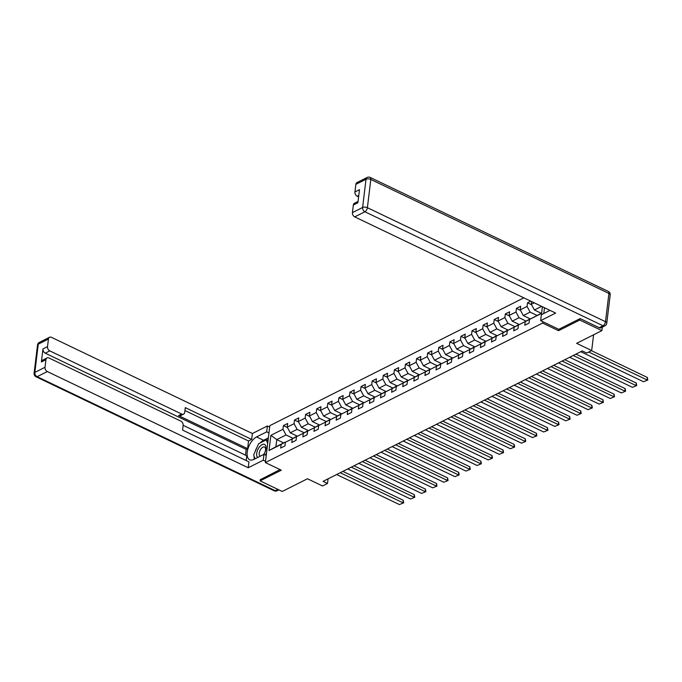 <?xml version="1.0" encoding="UTF-8"?>
<svg xmlns="http://www.w3.org/2000/svg" width="682" height="682" viewBox="0 0 682 682"><rect width="100%" height="100%" fill="white"/><g stroke="black" fill="none" stroke-linecap="round" stroke-linejoin="round"><path stroke-width="1.02" d="M523.836 297.846L269.842 425.645L265.375 462.584L542.625 323.072L542.795 321.665M260.268 479.523L260.106 480.87L282.237 491.466L307.488 478.764L322.535 485.968L327.513 483.461L328.076 478.832M602.308 327.138L601.882 330.634L576.631 343.336L591.678 350.539L593.587 334.811M558.729 329.287L558.558 330.702L579.751 320.037L579.922 318.69M579.751 320.037L601.882 330.634M544.483 307.735L543.784 313.524M283.644 442.891L276.773 439.6L275.903 446.787L285.153 442.141L281.129 444.434L280.686 448.083L284.957 445.934L285.391 442.286L292.22 438.85L291.785 442.499L296.048 440.35L296.491 436.702L303.32 433.266L302.876 436.915L307.147 434.766L307.591 431.118L314.411 427.682L313.976 431.331L318.238 429.183L318.682 425.542L325.51 422.107L325.067 425.747L329.338 423.599L329.781 419.959L336.61 416.523L336.166 420.163L340.429 418.015L340.872 414.375L347.701 410.939L347.257 414.579L351.528 412.431L351.972 408.791L358.8 405.355L358.357 408.995L362.628 406.847L363.063 403.207L369.891 399.771L369.456 403.412L373.719 401.263L374.162 397.623L380.991 394.187L380.547 397.828L384.818 395.688L385.253 392.039L392.082 388.604L391.647 392.252L395.91 390.104L396.353 386.455L403.181 383.02L402.738 386.668L407.009 384.52L407.452 380.871L414.281 377.436L413.838 381.085L418.1 378.936L418.543 375.288L425.372 371.852L424.929 375.501L429.2 373.352L429.643 369.712L436.471 366.277L436.028 369.917L440.299 367.769L440.734 364.128L447.562 360.693L447.128 364.333L451.39 362.185L451.834 358.544L458.662 355.109L458.219 358.749L462.49 356.601L462.925 352.961L469.753 349.525L469.318 353.165L473.581 351.017L474.024 347.377L480.853 343.941L480.409 347.581L484.68 345.433L485.124 341.793L491.952 338.357L491.509 341.997L495.771 339.858L496.215 336.209L503.043 332.773L502.6 336.422L506.871 334.274L507.314 330.625L514.143 327.19L513.699 330.838L517.97 328.69L518.405 325.041L525.234 321.606L524.799 325.254L529.062 323.106L529.505 319.457L541.593 313.379L542.395 306.738M281.129 444.434L269.032 450.521L270.873 435.346L282.962 429.259L283.405 425.619L287.472 427.571M530.758 301.163L527.51 302.791L527.075 306.44L520.247 309.875L520.681 306.227L516.419 308.375L515.976 312.024L509.147 315.459L509.59 311.81L505.319 313.959L504.876 317.599L498.056 321.034L498.491 317.394L494.228 319.543L493.785 323.183L486.957 326.618L487.4 322.978L483.129 325.126L482.686 328.767L475.857 332.202L476.3 328.562L472.029 330.71L471.594 334.351L464.766 337.786L465.209 334.146L460.938 336.294L460.495 339.934L453.666 343.37L454.11 339.73L449.839 341.878L449.404 345.518L442.575 348.954L443.01 345.314L438.748 347.453L438.304 351.102L431.476 354.538L431.919 350.889L427.648 353.037L427.213 356.686L420.385 360.122L420.82 356.473L416.557 358.621L416.114 362.27L409.285 365.705L409.729 362.057L405.458 364.205L405.014 367.854L398.186 371.289L398.629 367.641L394.367 369.789L393.923 373.429L387.095 376.865L387.538 373.225L383.267 375.373L382.824 379.013L375.995 382.449L376.438 378.808L372.167 380.957L371.733 384.597L364.904 388.032L365.339 384.392L361.076 386.541L360.633 390.181L353.805 393.616L354.248 389.976L349.977 392.124L349.542 395.765L342.714 399.2L343.148 395.56L338.886 397.708L338.442 401.348L331.614 404.784L332.057 401.144L327.786 403.284L327.343 406.932L320.514 410.368L320.958 406.719L316.695 408.868L316.252 412.516L309.423 415.952L309.867 412.303L305.596 414.451L305.152 418.1L298.324 421.536L298.767 417.887L294.496 420.035L294.061 423.684L287.233 427.12L287.668 423.471L283.405 425.619M534.236 302.834L531.338 304.291L531.662 301.597M591.678 350.539L586.699 353.046L582.275 350.932L323.089 481.347L327.513 483.461M285.391 442.286L296.525 436.685M297.378 436.199L290.285 432.806L297.113 429.37L303.993 432.661M296.244 436.557L292.22 438.85M287.233 427.12L290.285 432.806M294.061 423.684L297.113 429.37M296.491 436.702L307.616 431.101M308.477 430.615L301.384 427.222L308.213 423.786L315.084 427.077M307.343 430.973L303.32 433.266M298.324 421.536L301.384 427.222M305.152 418.1L308.213 423.786M307.591 431.118L318.716 425.517M319.568 425.031L312.484 421.638L319.304 418.202L326.184 421.493M318.434 425.389L314.411 427.682M309.423 415.952L312.484 421.638M316.252 412.516L319.304 418.202M318.682 425.542L340.906 414.358M330.668 419.447L323.575 416.054L330.403 412.619L337.275 415.909M329.534 419.805L325.51 422.107M320.514 410.368L323.575 416.054M327.343 406.932L330.403 412.619M341.759 413.863L334.674 410.47L341.503 407.035L348.374 410.325M340.633 414.221L336.61 416.523M331.614 404.784L334.674 410.47M338.442 401.348L341.503 407.035M340.872 414.375L352.006 408.774M352.858 408.279L345.765 404.886L352.594 401.451L359.465 404.741M351.724 408.637L347.701 410.939M342.714 399.2L345.765 404.886M349.542 395.765L352.594 401.451M351.972 408.791L374.196 397.606M363.949 402.704L356.865 399.302L363.694 395.867L370.565 399.158M362.824 403.053L358.8 405.355M353.805 393.616L356.865 399.302M360.633 390.181L363.694 395.867M375.049 397.12L367.956 393.719L374.785 390.283L381.664 393.574M373.915 397.47L369.891 399.771M364.904 388.032L367.956 393.719M371.733 384.597L374.785 390.283M374.162 397.623L385.287 392.022M386.148 391.536L379.056 388.143L385.884 384.708L392.755 387.998M385.015 391.894L380.991 394.187M375.995 382.449L379.056 388.143M382.824 379.013L385.884 384.708M385.253 392.039L407.478 380.854M397.239 385.952L390.147 382.559L396.975 379.124L403.855 382.414M396.106 386.31L392.082 388.604M387.095 376.865L390.147 382.559M393.923 373.429L396.975 379.124M408.339 380.368L401.246 376.976L408.075 373.54L414.946 376.831M407.205 380.727L403.181 383.02M398.186 371.289L401.246 376.976M405.014 367.854L408.075 373.54M407.452 380.871L418.578 375.271M419.43 374.785L412.346 371.392L419.174 367.956L426.045 371.247M418.305 375.143L414.281 377.436M409.285 365.705L412.346 371.392M416.114 362.27L419.174 367.956M418.543 375.288L429.669 369.687M430.53 369.201L423.437 365.808L430.265 362.372L437.136 365.663M429.396 369.559L425.372 371.852M420.385 360.122L423.437 365.808M427.213 356.686L430.265 362.372M429.643 369.712L440.768 364.111M441.621 363.617L434.536 360.224L441.365 356.788L448.236 360.079M440.495 363.975L436.471 366.277M431.476 354.538L434.536 360.224M438.304 351.102L441.365 356.788M440.734 364.128L451.868 358.527M452.72 358.033L445.627 354.64L452.456 351.204L459.336 354.495M451.586 358.391L447.562 360.693M442.575 348.954L445.627 354.64M449.404 345.518L452.456 351.204M451.834 358.544L462.959 352.944M463.82 352.449L456.727 349.056L463.555 345.621L470.427 348.911M462.686 352.807L458.662 355.109M453.666 343.37L456.727 349.056M460.495 339.934L463.555 345.621M462.925 352.961L474.058 347.36M474.911 346.874L467.818 343.472L474.646 340.037L481.526 343.327M473.777 347.223L469.753 349.525M464.766 337.786L467.818 343.472M471.594 334.351L474.646 340.037M474.024 347.377L485.149 341.776M486.01 341.29L478.917 337.888L485.746 334.453L492.617 337.743M484.876 341.639L480.853 343.941M475.857 332.202L478.917 337.888M482.686 328.767L485.746 334.453M485.124 341.793L496.249 336.192M497.101 335.706L490.017 332.313L496.846 328.877L503.717 332.168M495.976 336.064L491.952 338.357M486.957 326.618L490.017 332.313M493.785 323.183L496.846 328.877M496.215 336.209L507.34 330.608M508.201 330.122L501.108 326.729L507.937 323.294L514.808 326.584M507.067 330.48L503.043 332.773M498.056 321.034L501.108 326.729M504.876 317.599L507.937 323.294M507.314 330.625L518.439 325.024M519.292 324.538L512.208 321.145L519.036 317.71L525.907 321M518.167 324.896L514.143 327.19M509.147 315.459L512.208 321.145M515.976 312.024L519.036 317.71M518.405 325.041L529.539 319.44M530.391 318.954L523.299 315.561L530.127 312.126L537.007 315.416M529.258 319.312L525.234 321.606M520.247 309.875L523.299 315.561M527.075 306.44L530.127 312.126M529.505 319.457L541.627 313.089M541.269 313.268L534.398 309.978L541.602 306.354M531.338 304.291L534.398 309.978M558.558 330.702L542.625 323.072M260.106 480.87L281.308 470.205L265.375 462.584M292.893 438.245L286.022 434.954L276.773 439.6L270.873 435.346M275.903 446.787L269.032 450.521M282.962 429.259L286.022 434.954M527.51 302.791L531.585 304.743M516.419 308.375L520.485 310.327M505.319 313.959L509.394 315.911M494.228 319.543L498.295 321.495M483.129 325.126L487.195 327.07M472.029 330.71L476.104 332.654M460.938 336.294L465.005 338.238M449.839 341.878L453.914 343.822M438.748 347.453L442.814 349.406M427.648 353.037L431.723 354.99M416.557 358.621L420.623 360.573M405.458 364.205L409.532 366.157M394.367 369.789L398.433 371.741M383.267 375.373L387.333 377.325M372.167 380.957L376.242 382.9M361.076 386.541L365.143 388.484M349.977 392.124L354.052 394.068M338.886 397.708L342.952 399.652M327.786 403.284L331.861 405.236M316.695 408.868L320.762 410.82M305.596 414.451L309.662 416.404M294.496 420.035L298.571 421.988M588.737 352.023L647.073 379.951L647.371 377.461L591.43 350.676M580.757 351.699L643.518 381.741L647.781 380.027L643.518 381.741M647.371 377.461L647.781 380.027M263.823 454.391A7.425 3.794 -64.4 0 0 264.318 444.314A7.425 3.794 -64.4 0 0 258.043 449.182A7.425 3.794 -64.4 0 0 257.668 457.486M263.619 454.493A5.081 2.6 -64.4 0 0 264.573 447.017A5.081 2.6 -64.4 0 0 264.428 446.957A5.081 2.6 -64.4 0 0 259.97 450.614A5.081 2.6 -64.4 0 0 260.183 456.181A5.081 2.6 -64.4 0 0 260.226 456.198M255.059 458.798L253.653 454.962L258.623 443.692L266.295 439.83L267.668 443.581M268.026 440.657L266.295 439.83M266.56 452.797L265.545 455.082M550.024 310.387L541.363 314.743L540.647 320.634L555.651 313.081L354.725 216.885A3.427 2.455 -116.7 0 1 352.432 212.614L353.344 205.026A3.427 2.455 -116.7 0 1 354.461 203.245L358.059 201.429M599.163 327.692L602.999 325.766A3.427 2.455 63.3 0 0 604.908 325.825L601.064 327.761A3.427 2.455 -116.7 0 1 599.163 327.692L580.135 318.588L558.797 329.321L540.647 320.634M358.783 195.436L357.223 196.22A3.427 2.455 -116.7 0 1 354.93 191.957L355.851 184.37A3.427 2.455 -116.7 0 1 356.959 182.58L367.138 177.465A3.427 2.455 63.3 0 0 366.021 179.247L355.851 184.37M353.344 205.026L357.897 202.742L359.482 189.664L354.93 191.957M357.223 196.22L358.604 196.885M266.236 455.406L263.96 454.323L263.252 460.205L248.239 467.758L47.314 371.562L37.135 376.677L275.247 490.673L277.847 489.369M263.96 454.323L253.866 459.404A12.847 6.564 -64.4 0 1 249.672 459.762A12.847 6.564 -64.4 0 1 247.95 448.79A12.847 6.564 -64.4 0 1 256.577 436.94L266.679 431.859L267.395 425.969L252.383 433.522L251.675 439.413L185.282 407.631L184.72 412.32A3.427 2.455 63.3 0 1 183.603 414.11A3.427 2.455 63.3 0 1 181.702 414.042L49.812 350.898L45.259 353.191A3.427 2.455 -116.7 0 1 42.966 348.92L41.38 361.997A3.427 2.455 -116.7 0 1 42.497 360.207L47.049 357.922A3.427 2.455 63.3 0 0 45.933 359.712L45.021 367.291A3.427 2.455 63.3 0 0 47.314 371.562M245.494 455.158L246.193 449.387L247.617 448.671L248.546 440.99L251.675 439.413M246.176 460.538L246.756 455.764L183.143 425.304M47.049 357.922A3.427 2.455 63.3 0 1 48.951 357.982L180.841 421.126A3.427 2.455 63.3 0 1 183.134 425.398L182.571 430.086L248.956 461.867L248.239 467.758M265.528 461.296L263.252 460.205M269.671 427.06L267.395 425.969M268.955 432.951L266.679 431.859M252.383 433.522L51.457 337.326A3.427 2.455 63.3 0 0 49.547 337.258A3.427 2.455 63.3 0 0 48.439 339.048L47.518 346.635A3.427 2.455 63.3 0 0 49.812 350.898M260.251 479.727L280.012 469.591M247.617 448.671L178.573 415.619L181.702 414.042M246.193 449.387L45.259 353.191M248.546 440.99L184.933 410.53M183.603 414.11L180.474 415.688A3.427 2.455 -116.7 0 1 178.573 415.619M268.358 437.887L263.576 440.291A12.847 6.564 -64.4 0 0 260.2 442.899M257.114 447.111A12.847 6.564 -64.4 0 0 255.068 451.757M254.139 456.292A12.847 6.564 -64.4 0 0 254.241 459.208M268.171 439.481L266.901 440.12M573.212 355.493L635.974 385.535L636.28 383.037L575.906 354.137M569.658 357.274L632.419 387.325L636.681 385.603L632.419 387.325M636.28 383.037L636.681 385.603M562.121 361.068L624.883 391.118L625.181 388.621L564.807 359.721M558.567 362.858L621.319 392.909L625.59 391.187L621.319 392.909M625.181 388.621L625.59 391.187M551.022 366.652L613.783 396.702L614.09 394.205L553.716 365.305M547.467 368.442L610.228 398.493L614.491 396.771L610.228 398.493M614.09 394.205L614.491 396.771M539.931 372.236L602.692 402.286L602.99 399.788L542.616 370.889M536.376 374.026L599.128 404.076L603.399 402.354L599.128 404.076M602.99 399.788L603.399 402.354M528.831 377.819L591.592 407.87L591.891 405.372L531.525 376.464M525.276 379.61L588.037 409.66L592.3 407.938L588.037 409.66M591.891 405.372L592.3 407.938M517.74 383.403L580.493 413.454L580.8 410.956L520.426 382.048M514.177 385.194L576.938 415.244L581.2 413.522L576.938 415.244M580.8 410.956L581.2 413.522M506.641 388.987L569.402 419.038L569.7 416.54L509.326 387.632M503.086 390.777L565.847 420.82L570.109 419.106L565.847 420.82M569.7 416.54L570.109 419.106M495.541 394.571L558.302 424.613L558.609 422.124L498.235 393.216M491.986 396.361L554.747 426.403L559.01 424.69L554.747 426.403M558.609 422.124L559.01 424.69M484.45 400.155L547.211 430.197L547.51 427.708L487.136 398.8M480.895 401.945L543.656 431.987L547.919 430.274L543.656 431.987M547.51 427.708L547.919 430.274M473.351 405.739L536.112 435.781L536.419 433.292L476.045 404.383M469.796 407.529L532.557 437.571L536.819 435.858L532.557 437.571M536.419 433.292L536.819 435.858M462.26 411.323L525.021 441.365L525.319 438.867L464.945 409.967M458.705 413.104L521.457 443.155L525.728 441.433L521.457 443.155M525.319 438.867L525.728 441.433M451.16 416.898L513.921 446.949L514.219 444.451L453.854 415.551M447.605 418.688L510.366 448.739L514.629 447.017L510.366 448.739M514.219 444.451L514.629 447.017M440.069 422.482L502.822 452.533L503.128 450.035L442.754 421.135M436.506 424.272L499.267 454.323L503.529 452.601L499.267 454.323M503.128 450.035L503.529 452.601M428.969 428.066L491.731 458.116L492.029 455.619L431.655 426.719M425.415 429.856L488.176 459.907L492.438 458.185L488.176 459.907M492.029 455.619L492.438 458.185M417.878 433.65L480.631 463.7L480.938 461.203L420.564 432.294M414.315 435.44L477.076 465.491L481.339 463.769L477.076 465.491M480.938 461.203L481.339 463.769M406.779 439.234L469.54 469.284L469.838 466.786L409.464 437.878M403.224 441.024L465.985 471.074L470.248 469.352L465.985 471.074M469.838 466.786L470.248 469.352M395.679 444.817L458.44 474.868L458.747 472.37L398.373 443.462M392.124 446.608L454.885 476.65L459.148 474.936L454.885 476.65M458.747 472.37L459.148 474.936M384.588 450.401L447.349 480.443L447.648 477.954L387.274 449.046M381.033 452.192L443.786 482.234L448.057 480.52L443.786 482.234M447.648 477.954L448.057 480.52M373.489 455.985L436.25 486.027L436.548 483.538L376.183 454.63M369.934 457.775L432.695 487.818L436.957 486.104L432.695 487.818M436.548 483.538L436.957 486.104M362.398 461.569L425.15 491.611L425.457 489.122L365.083 460.214M358.843 463.359L421.595 493.401L425.858 491.688L421.595 493.401M425.457 489.122L425.858 491.688M351.298 467.153L414.059 497.195L414.358 494.697L353.984 465.797M347.743 468.935L410.504 498.985L414.767 497.263L410.504 498.985M414.358 494.697L414.767 497.263M340.207 472.728L402.96 502.779L403.267 500.281L342.893 471.381M336.644 474.519L399.405 504.569L403.667 502.847L399.405 504.569M403.267 500.281L403.667 502.847M604.908 325.825A3.427 3.427 0 0 0 606.767 323.183A3.427 1.628 6.9 0 0 605.497 321.699A3.427 1.748 115.6 0 1 602.999 325.766L364.896 211.761A3.427 1.748 115.6 0 0 367.393 207.695L605.497 321.699L608.915 293.448L370.812 179.451L367.393 207.695A3.427 1.628 -173.1 0 0 362.602 207.499L366.021 179.247A3.427 1.628 6.9 0 1 370.812 179.451A3.427 1.748 115.6 0 0 370.156 177.431A3.427 3.427 0 0 0 367.138 177.465M352.432 212.614L362.602 207.499A3.427 2.455 63.3 0 0 364.896 211.761L354.725 216.885M608.267 291.427A3.427 1.748 115.6 0 1 608.915 293.448A3.427 1.628 -173.1 0 1 610.185 294.931A3.427 3.427 0 0 0 608.267 291.427L370.156 177.431M45.933 359.712L41.38 361.997M42.966 348.92L47.518 346.635M48.439 339.048L38.26 344.163L34.842 372.415L45.021 367.291M263.576 440.291L256.577 436.94M38.26 344.163A3.427 2.455 -116.7 0 1 39.377 342.373A3.427 3.427 0 0 0 37.519 345.024A3.427 1.628 6.9 0 1 38.26 344.163M34.842 372.415A3.427 1.628 -173.1 0 0 34.1 373.276A3.427 3.427 0 0 0 36.018 376.771A3.427 1.748 115.6 0 0 37.135 376.677A3.427 2.455 -116.7 0 1 34.842 372.415M278.895 489.864L277.148 490.742A3.427 2.455 -116.7 0 1 275.247 490.673A3.427 1.748 115.6 0 1 274.13 490.776L36.018 376.771M606.767 323.183L610.185 294.931M49.547 337.258L39.377 342.373M37.519 345.024L34.1 373.276M274.13 490.776A3.427 3.427 0 0 0 277.148 490.742"/></g></svg>
